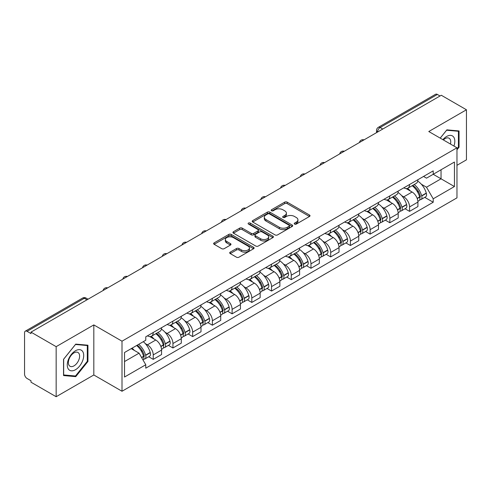 <?xml version="1.0" encoding="UTF-8"?>
<svg xmlns="http://www.w3.org/2000/svg" width="491" height="491" viewBox="0 0 491 491"><rect width="100%" height="100%" fill="white"/><g stroke="black" fill="none" stroke-linecap="round" stroke-linejoin="round"><path stroke-width="0.74" d="M294.582 224.08A1.228 0.712 0 0 0 296.319 224.08L309.502 216.47A1.755 1.013 0 0 0 310.011 215.752A1.755 1.013 0 0 0 309.502 215.04L287.167 202.145A1.755 1.013 0 0 0 284.682 202.145L271.505 209.755A1.228 0.712 0 0 0 271.142 210.258A1.228 0.712 0 0 0 271.505 210.756A1.228 0.712 0 0 0 273.241 210.756L274.948 209.774A5.616 3.241 0 0 1 282.884 209.774L284.749 210.848A5.616 3.241 0 0 1 286.394 213.137A5.616 3.241 0 0 1 284.749 215.432L283.043 216.414A1.228 0.712 0 0 0 282.681 216.918A1.228 0.712 0 0 0 283.043 217.421A1.228 0.712 0 0 0 284.78 217.421L286.486 216.433A5.616 3.241 0 0 1 294.422 216.433L296.288 217.507A5.616 3.241 0 0 1 297.933 219.802A5.616 3.241 0 0 1 296.288 222.092L294.582 223.08A1.228 0.712 0 0 0 294.219 223.577A1.228 0.712 0 0 0 294.582 224.08L294.582 223.08M230.218 252.141A1.755 1.013 0 0 0 229.702 252.859A1.755 1.013 0 0 0 230.218 253.577L236.484 257.192A1.755 1.013 0 0 0 238.964 257.192L253.608 248.741A1.755 1.013 0 0 0 254.117 248.023A1.755 1.013 0 0 0 253.608 247.311L231.273 234.416A1.755 1.013 0 0 0 228.788 234.416L214.15 242.867A1.755 1.013 0 0 0 213.634 243.585A1.755 1.013 0 0 0 214.15 244.297L221.717 248.667A1.755 1.013 0 0 0 224.197 248.667L230.463 245.052A1.755 1.013 0 0 0 230.979 244.334A1.755 1.013 0 0 0 230.463 243.616L226.713 241.449A4.695 2.713 0 0 1 225.338 239.534A4.695 2.713 0 0 1 228.235 237.03A4.695 2.713 0 0 1 233.348 237.619L248.053 246.108A4.695 2.713 0 0 1 249.428 248.023A4.695 2.713 0 0 1 246.531 250.527A4.695 2.713 0 0 1 241.412 249.937L238.964 248.526A1.755 1.013 0 0 0 236.484 248.526L230.218 252.141L230.218 253.577M122.007 341.19L93.818 324.913L56.152 346.664L30.994 332.137L441.299 95.254L466.45 109.775L428.784 131.527L456.968 147.797L122.007 341.19L122.007 391.253L456.968 197.861L456.968 147.797M275.07 234.913A1.755 1.013 0 0 0 277.55 234.913L292.188 226.461A1.755 1.013 0 0 0 292.704 225.75A1.755 1.013 0 0 0 292.188 225.031L269.86 212.137A1.755 1.013 0 0 0 267.374 212.137L252.736 220.588A1.755 1.013 0 0 0 252.221 221.306A1.755 1.013 0 0 0 252.736 222.024L275.07 234.913M248.949 224.344A1.228 0.712 0 0 1 250.195 224.522L250.195 223.061L272.898 236.171A1.755 1.013 0 0 1 273.413 236.883A1.755 1.013 0 0 1 272.898 237.601L258.26 246.052A1.755 1.013 0 0 1 255.774 246.052L233.446 233.157L233.446 231.727A1.755 1.013 0 0 0 232.93 232.446A1.755 1.013 0 0 0 233.446 233.157M233.446 231.727L239.706 228.112A1.755 1.013 0 0 1 242.192 228.112L251.245 233.342A1.755 1.013 0 0 0 253.73 233.342L257.885 230.942A1.755 1.013 0 0 0 258.401 230.224A1.755 1.013 0 0 0 257.885 229.506L248.458 224.062A1.228 0.712 0 0 1 248.096 223.565A1.228 0.712 0 0 1 248.857 222.908A1.228 0.712 0 0 1 250.195 223.061M56.152 346.664L56.152 396.722L30.994 382.201L30.994 380.74L27.079 378.481A3.578 2.062 -120 0 1 24.55 374.099L24.55 332.794A3.578 2.062 -120 0 1 25.293 331.161L82.549 298.098A3.578 2.062 60 0 1 84.335 298.276L27.079 331.339A3.578 2.062 -120 0 0 25.293 331.161M456.968 165.314L466.45 159.839L466.45 109.775M56.152 396.722L93.818 374.977L122.007 391.253M30.994 332.137L30.994 333.598L27.079 331.339M382.771 129.041L380.12 127.513A3.578 2.062 60 0 0 378.328 127.335L435.591 94.278A3.578 2.062 60 0 1 437.377 94.45L380.12 127.513A3.578 2.062 120 0 0 377.591 131.889L377.591 132.036M440.034 95.984L437.377 94.45M409.568 184.506A8.224 4.75 60 0 1 407.868 188.2L416.208 183.382A8.224 4.75 -120 0 0 417.909 179.688M401.65 195.627L403.755 196.842A8.224 4.75 60 0 1 409.568 206.914L417.915 202.096A8.224 4.75 -120 0 0 412.096 192.024L406.125 188.575M417.915 202.096L417.915 206.545L409.568 211.363L405.044 208.749M407.868 188.2A8.224 4.75 60 0 1 403.817 187.826M409.568 206.914L409.568 211.363M389.848 195.891A8.224 4.75 60 0 1 388.148 199.579L396.489 194.767A8.224 4.75 -120 0 0 398.195 191.073M385.325 220.134L389.848 222.748L398.195 217.93L398.195 213.481A8.224 4.75 -120 0 0 392.377 203.409L386.405 199.96M388.148 199.579A8.224 4.75 60 0 1 384.097 199.211M381.93 207.012L384.036 208.227A8.224 4.75 60 0 1 389.848 218.292L389.848 222.748M370.134 207.276A8.224 4.75 60 0 1 368.428 210.964L376.769 206.152A8.224 4.75 -120 0 0 378.475 202.458M365.611 231.519L370.134 234.133L378.475 229.315L378.475 224.866A8.224 4.75 -120 0 0 372.663 214.794L366.691 211.345M368.428 210.964A8.224 4.75 60 0 1 364.383 210.596M362.217 218.397L364.316 219.606A8.224 4.75 60 0 1 370.134 229.678L370.134 234.133M350.414 218.661A8.224 4.75 60 0 1 348.708 222.349L357.055 217.538A8.224 4.75 -120 0 0 358.755 213.843M345.891 242.904L350.414 245.518L358.755 240.7L358.755 236.245A8.224 4.75 -120 0 0 352.943 226.179L346.971 222.73M348.708 222.349A8.224 4.75 60 0 1 344.664 221.981M342.497 229.776L344.596 230.991A8.224 4.75 60 0 1 350.414 241.063L350.414 245.518M330.695 230.046A8.224 4.75 60 0 1 328.995 233.734L337.335 228.916A8.224 4.75 -120 0 0 339.036 225.228M326.171 254.289L330.695 256.897L339.036 252.086L339.036 247.63A8.224 4.75 -120 0 0 333.223 237.558L327.252 234.115M328.995 233.734A8.224 4.75 60 0 1 324.944 233.366M322.777 241.161L324.882 242.376A8.224 4.75 60 0 1 330.695 252.448L330.695 256.897M310.975 241.431A8.224 4.75 60 0 1 309.275 245.119L317.616 240.302A8.224 4.75 -120 0 0 319.316 236.613M306.452 265.674L310.975 268.282L319.316 263.471L319.316 259.015A8.224 4.75 -120 0 0 313.504 248.943L307.532 245.5M309.275 245.119A8.224 4.75 60 0 1 305.224 244.751M303.057 252.546L305.163 253.761A8.224 4.75 60 0 1 310.975 263.833L310.975 268.282M291.255 252.816A8.224 4.75 60 0 1 289.555 256.505L297.896 251.687A8.224 4.75 -120 0 0 299.602 247.998M286.732 277.059L291.255 279.667L299.602 274.856L299.602 270.4A8.224 4.75 -120 0 0 293.784 260.328L287.812 256.885M289.555 256.505A8.224 4.75 60 0 1 285.504 256.136M283.338 263.931L285.443 265.146A8.224 4.75 60 0 1 291.255 275.218L291.255 279.667M271.541 264.195A8.224 4.75 60 0 1 269.835 267.89L278.176 263.072A8.224 4.75 -120 0 0 279.882 259.383M267.012 288.444L271.541 291.053L279.882 286.235L279.882 281.785A8.224 4.75 -120 0 0 274.064 271.713L268.098 268.264M269.835 267.89A8.224 4.75 60 0 1 265.791 267.515M263.618 275.316L265.723 276.531A8.224 4.75 60 0 1 271.541 286.603L271.541 291.053M251.822 275.58A8.224 4.75 60 0 1 250.115 279.275L258.462 274.457A8.224 4.75 -120 0 0 260.162 270.768M247.298 299.829L251.822 302.438L260.162 297.62L260.162 293.17A8.224 4.75 -120 0 0 254.35 283.098L248.378 279.649M250.115 279.275A8.224 4.75 60 0 1 246.071 278.9M243.904 286.701L246.003 287.916A8.224 4.75 60 0 1 251.822 297.988L251.822 302.438M232.102 286.965A8.224 4.75 60 0 1 230.396 290.66L238.743 285.842A8.224 4.75 -120 0 0 240.443 282.153M227.579 311.208L232.102 313.823L240.443 309.005L240.443 304.555A8.224 4.75 -120 0 0 234.63 294.483L228.659 291.034M230.396 290.66A8.224 4.75 60 0 1 226.351 290.285M224.184 298.086L226.29 299.301A8.224 4.75 60 0 1 232.102 309.373L232.102 313.823M212.382 298.35A8.224 4.75 60 0 1 210.682 302.045L219.023 297.227A8.224 4.75 -120 0 0 220.723 293.532M207.859 322.593L212.382 325.208L220.723 320.39L220.723 315.94A8.224 4.75 -120 0 0 214.911 305.868L208.939 302.419M210.682 302.045A8.224 4.75 60 0 1 206.631 301.67M204.465 309.471L206.57 310.686A8.224 4.75 60 0 1 212.382 320.758L212.382 325.208M192.662 309.735A8.224 4.75 60 0 1 190.962 313.424L199.303 308.612A8.224 4.75 -120 0 0 201.009 304.917M188.139 333.978L192.662 336.593L201.009 331.775L201.009 327.325A8.224 4.75 -120 0 0 195.191 317.254L189.219 313.804M190.962 313.424A8.224 4.75 60 0 1 186.911 313.055M184.745 320.856L186.85 322.071A8.224 4.75 60 0 1 192.662 332.137L192.662 336.593M172.942 321.12A8.224 4.75 60 0 1 171.242 324.809L179.583 319.997A8.224 4.75 -120 0 0 181.289 316.302M168.419 345.363L172.942 347.978L181.289 343.16L181.289 338.71A8.224 4.75 -120 0 0 175.471 328.639L169.499 325.189M171.242 324.809A8.224 4.75 60 0 1 167.192 324.441M165.025 332.241L167.13 333.45A8.224 4.75 60 0 1 172.942 343.522L172.942 347.978M153.229 332.505A8.224 4.75 60 0 1 151.523 336.194L159.863 331.382A8.224 4.75 -120 0 0 161.57 327.687M148.705 356.748L153.229 359.363L161.57 354.545L161.57 350.089A8.224 4.75 -120 0 0 155.757 340.024L149.786 336.574M151.523 336.194A8.224 4.75 60 0 1 147.478 335.826M145.311 343.626L147.41 344.835A8.224 4.75 60 0 1 153.229 354.907L153.229 359.363M423.537 176.441L426.507 178.159L454.439 162.03L441.041 169.763L441.041 178.816L426.507 187.206L421.37 184.242M124.536 361.548L139.07 353.158L145.772 364.758L124.536 377.02L124.536 352.501L145.772 340.238L145.772 336.808L433.209 170.862L433.209 174.287L454.439 186.549L433.209 198.812L426.507 187.206M454.439 162.03L454.439 186.549M145.772 364.758L145.772 368.189L433.209 202.243L433.209 198.812M456.968 149.804L459.054 147.208L459.054 130.944L446.859 129.857L440.212 138.124M93.818 324.913L93.818 374.977M63.548 375.554L75.743 376.646L87.938 361.474L87.938 345.21L75.743 344.117L63.548 359.289L63.548 375.554M139.07 353.158L131.232 348.635M424.764 197.364L433.209 202.243M458.422 146.846L459.054 147.208M74.454 375.903L75.743 376.646M87.306 361.106L87.938 361.474M295.073 224.252L296.288 223.552A5.616 3.241 0 0 0 297.933 221.263L297.933 219.802M286.394 213.137L286.394 214.598A5.616 3.241 0 0 1 284.749 216.893L283.534 217.593M309.477 216.482L287.167 203.605A1.755 1.013 0 0 0 284.682 203.605L271.996 210.934M292.188 225.031L292.188 226.461L269.86 213.597A1.755 1.013 0 0 0 267.374 213.597L252.761 222.036M289.089 226.247A1.228 0.712 0 0 0 289.451 225.75A1.228 0.712 0 0 0 289.089 225.246L269.485 213.929A1.228 0.712 0 0 0 267.748 213.929L265.95 214.966A5.616 3.241 0 0 0 264.305 217.255A5.616 3.241 0 0 0 265.95 219.551L279.348 227.284A5.616 3.241 0 0 0 287.29 227.284L289.089 226.247L289.089 227.707A1.228 0.712 0 0 0 289.451 227.204L289.451 225.75M264.305 217.255L264.305 218.716A5.616 3.241 0 0 0 265.95 221.011L265.95 219.551M289.089 227.707L287.29 228.745A5.616 3.241 0 0 1 279.348 228.745L265.95 221.011M233.464 233.176L239.706 229.567L239.706 228.112M258.401 230.224L258.401 231.684A1.755 1.013 0 0 1 257.885 232.396L253.73 234.796A1.755 1.013 0 0 1 251.245 234.796L242.192 229.567A1.755 1.013 0 0 0 239.706 229.567M250.195 224.522L272.873 237.613M260.647 238.767A4.695 2.713 0 0 0 265.76 239.35A4.695 2.713 0 0 0 268.657 236.852A4.695 2.713 0 0 0 267.282 234.931L262.102 231.942A1.755 1.013 0 0 0 259.622 231.942L255.467 234.342A1.755 1.013 0 0 0 254.952 235.06A1.755 1.013 0 0 0 255.467 235.772L260.647 238.767L260.647 240.228A4.695 2.713 0 0 0 265.76 240.811A4.695 2.713 0 0 0 268.657 238.307L268.657 236.852M254.952 235.06L254.952 236.521A1.755 1.013 0 0 0 255.467 237.233L255.467 235.772M260.647 240.228L255.467 237.233M249.428 248.023L249.428 249.483A4.695 2.713 0 0 1 246.531 251.987A4.695 2.713 0 0 1 241.412 251.398L238.964 249.987A1.755 1.013 0 0 0 236.484 249.987L230.242 253.589M225.338 239.534L225.338 240.995A4.695 2.713 0 0 0 226.713 242.91L226.713 241.449M230.445 245.064L226.713 242.91M253.583 248.753L231.273 235.876A1.755 1.013 0 0 0 228.788 235.876L214.174 244.315M412.673 185.42A11.262 6.5 60 0 1 412.728 185.457A11.262 6.5 60 0 1 420.136 195.559L420.204 195.792A2.191 1.264 60 0 1 419.86 197.511A2.191 1.264 60 0 1 419.811 197.542M412.182 185.708A13.588 7.844 60 0 1 419.645 196.916L419.713 197.149A4.511 2.608 60 0 1 419.001 200.696L417.878 201.341M419.774 199.696A4.511 2.608 -120 0 0 421.02 199.524A4.511 2.608 -120 0 0 421.732 195.983L421.671 195.749A13.588 7.844 -120 0 0 414.201 184.542M417.743 181.136A13.588 7.844 60 0 1 426.28 193.086L426.348 193.319A4.511 2.608 60 0 1 425.636 196.86L421.02 199.524M407.548 188.354A13.588 7.844 60 0 1 410.384 191.036M416.988 191.054L418.719 192.055M453.93 146.042A11.618 6.708 120 0 0 453.721 137.124A11.618 6.708 120 0 0 442.882 139.665M450.456 144.041A7.954 4.591 120 0 0 449.983 139.051A7.954 4.591 120 0 0 449.087 138.223A7.954 4.591 120 0 0 443.367 139.941M440.237 138.137L446.607 130.219L458.422 131.275L458.422 147.03L456.968 148.841M457.643 130.821L458.422 131.275M82.605 351.384A11.618 6.708 120 0 0 71.379 354.392A11.618 6.708 120 0 0 68.372 369.085A11.618 6.708 120 0 0 79.597 366.077A11.618 6.708 120 0 0 82.605 351.384M78.867 353.311A7.954 4.591 120 0 0 77.971 352.483A7.954 4.591 120 0 0 70.569 356.196A7.954 4.591 120 0 0 69.121 365.433A7.954 4.591 120 0 0 70.017 366.261A7.954 4.591 120 0 0 77.418 362.548A7.954 4.591 120 0 0 78.867 353.311M75.491 375.996L63.67 374.94L63.67 359.179L75.491 344.479L87.306 345.535L87.306 361.29L75.491 375.996M86.526 345.081L87.306 345.535M392.953 196.805A11.262 6.5 60 0 1 393.009 196.842A11.262 6.5 60 0 1 400.423 206.944L400.484 207.177A2.191 1.264 60 0 1 400.14 208.896A2.191 1.264 60 0 1 400.091 208.927M392.462 197.094A13.588 7.844 60 0 1 399.926 208.301L399.993 208.534A4.511 2.608 60 0 1 399.281 212.081L398.158 212.726M400.055 211.081A4.511 2.608 -120 0 0 401.3 210.909A4.511 2.608 -120 0 0 402.019 207.368L401.951 207.134A13.588 7.844 -120 0 0 394.482 195.921M398.023 192.515A13.588 7.844 60 0 1 406.566 204.471L406.628 204.704A4.511 2.608 60 0 1 405.916 208.245L401.3 210.909M387.829 199.739A13.588 7.844 60 0 1 390.664 202.421M397.268 202.439L399.005 203.44M373.234 208.19A11.262 6.5 60 0 1 373.295 208.227A11.262 6.5 60 0 1 380.703 218.329L380.77 218.563A2.191 1.264 60 0 1 380.421 220.281A2.191 1.264 60 0 1 380.372 220.312M372.743 208.479A13.588 7.844 60 0 1 380.206 219.686L380.273 219.919A4.511 2.608 60 0 1 379.561 223.46L378.438 224.111M380.335 222.466A4.511 2.608 -120 0 0 381.587 222.294A4.511 2.608 -120 0 0 382.299 218.753L382.231 218.52A13.588 7.844 -120 0 0 374.768 207.306M378.303 203.9A13.588 7.844 60 0 1 386.847 215.856L386.914 216.089A4.511 2.608 60 0 1 386.196 219.63L381.587 222.294M368.109 211.124A13.588 7.844 60 0 1 370.944 213.8M377.554 213.824L379.285 214.819M353.514 219.575A11.262 6.5 60 0 1 353.575 219.606A11.262 6.5 60 0 1 360.983 229.714L361.051 229.948A2.191 1.264 60 0 1 360.701 231.666A2.191 1.264 60 0 1 360.652 231.691M353.023 219.858A13.588 7.844 60 0 1 360.492 231.071L360.554 231.304A4.511 2.608 60 0 1 359.842 234.845L358.718 235.496M360.615 233.851A4.511 2.608 -120 0 0 361.867 233.679A4.511 2.608 -120 0 0 362.579 230.138L362.511 229.905A13.588 7.844 -120 0 0 355.048 218.691M358.583 215.285A13.588 7.844 60 0 1 367.127 227.241L367.194 227.474A4.511 2.608 60 0 1 366.482 231.016L361.867 233.679M348.389 222.509A13.588 7.844 60 0 1 351.225 225.185M357.835 225.203L359.565 226.204M333.8 230.96A11.262 6.5 60 0 1 333.855 230.991A11.262 6.5 60 0 1 341.263 241.099L341.331 241.333A2.191 1.264 60 0 1 340.987 243.051A2.191 1.264 60 0 1 340.938 243.076M333.303 231.243A13.588 7.844 60 0 1 340.772 242.456L340.84 242.689A4.511 2.608 60 0 1 340.122 246.23L339.005 246.881M340.895 245.236A4.511 2.608 -120 0 0 342.147 245.064A4.511 2.608 -120 0 0 342.859 241.523L342.792 241.29A13.588 7.844 -120 0 0 335.328 230.076M338.864 226.67A13.588 7.844 60 0 1 347.407 238.626L347.475 238.859A4.511 2.608 60 0 1 346.763 242.401L342.147 245.064M328.669 233.894A13.588 7.844 60 0 1 331.511 236.57M338.115 236.588L339.846 237.589M314.08 242.345A11.262 6.5 60 0 1 314.136 242.376A11.262 6.5 60 0 1 321.544 252.484L321.611 252.718A2.191 1.264 60 0 1 321.267 254.436A2.191 1.264 60 0 1 321.218 254.461M313.589 242.628A13.588 7.844 60 0 1 321.053 253.841L321.12 254.074A4.511 2.608 60 0 1 320.408 257.615L319.285 258.266M321.175 256.621A4.511 2.608 -120 0 0 322.427 256.449A4.511 2.608 -120 0 0 323.139 252.902L323.078 252.669A13.588 7.844 -120 0 0 315.609 241.462M319.15 238.055A13.588 7.844 60 0 1 327.687 250.005L327.755 250.238A4.511 2.608 60 0 1 327.043 253.786L322.427 256.449M308.956 245.279A13.588 7.844 60 0 1 311.791 247.955M318.395 247.973L320.126 248.974M294.361 253.73A11.262 6.5 60 0 1 294.416 253.761A11.262 6.5 60 0 1 301.83 263.87L301.891 264.103A2.191 1.264 60 0 1 301.548 265.821A2.191 1.264 60 0 1 301.499 265.846M293.87 254.013A13.588 7.844 60 0 1 301.333 265.226L301.4 265.459A4.511 2.608 60 0 1 300.688 269L299.565 269.651M301.462 268A4.511 2.608 -120 0 0 302.708 267.834A4.511 2.608 -120 0 0 303.426 264.287L303.358 264.054A13.588 7.844 -120 0 0 295.889 252.847M299.43 249.44A13.588 7.844 60 0 1 307.967 261.39L308.035 261.623A4.511 2.608 60 0 1 307.323 265.171L302.708 267.834M289.236 256.664A13.588 7.844 60 0 1 292.071 259.34M298.675 259.358L300.406 260.359M274.641 265.115A11.262 6.5 60 0 1 274.696 265.146A11.262 6.5 60 0 1 282.11 275.255L282.178 275.488A2.191 1.264 60 0 1 281.828 277.206A2.191 1.264 60 0 1 281.779 277.231M274.15 265.398A13.588 7.844 60 0 1 281.613 276.605L281.681 276.844A4.511 2.608 60 0 1 280.969 280.386L279.845 281.036M281.742 279.385A4.511 2.608 -120 0 0 282.994 279.219A4.511 2.608 -120 0 0 283.706 275.672L283.638 275.439A13.588 7.844 -120 0 0 276.169 264.232M279.71 260.825A13.588 7.844 60 0 1 288.254 272.775L288.315 273.008A4.511 2.608 60 0 1 287.603 276.556L282.994 279.219M269.516 268.049A13.588 7.844 60 0 1 272.352 270.725M278.956 270.744L280.692 271.744M254.921 276.501A11.262 6.5 60 0 1 254.982 276.531A11.262 6.5 60 0 1 262.39 286.64L262.458 286.873A2.191 1.264 60 0 1 262.108 288.591A2.191 1.264 60 0 1 262.059 288.616M254.43 276.783A13.588 7.844 60 0 1 261.899 287.99L261.961 288.223A4.511 2.608 60 0 1 261.249 291.771L260.126 292.415M262.022 290.77A4.511 2.608 -120 0 0 263.274 290.604A4.511 2.608 -120 0 0 263.986 287.057L263.919 286.824A13.588 7.844 -120 0 0 256.455 275.617M259.991 272.21A13.588 7.844 60 0 1 268.534 284.16L268.602 284.393A4.511 2.608 60 0 1 267.883 287.941L263.274 290.604M249.796 279.434A13.588 7.844 60 0 1 252.632 282.11M259.242 282.129L260.973 283.129M235.207 287.886A11.262 6.5 60 0 1 235.263 287.916A11.262 6.5 60 0 1 242.671 298.019L242.738 298.252A2.191 1.264 60 0 1 242.394 299.976A2.191 1.264 60 0 1 242.345 300.001M234.71 288.168A13.588 7.844 60 0 1 242.18 299.375L242.247 299.608A4.511 2.608 60 0 1 241.529 303.156L240.412 303.8M242.302 302.155A4.511 2.608 -120 0 0 243.554 301.99A4.511 2.608 -120 0 0 244.266 298.442L244.199 298.209A13.588 7.844 -120 0 0 236.736 287.002M240.271 283.595A13.588 7.844 60 0 1 248.814 295.545L248.882 295.778A4.511 2.608 60 0 1 248.17 299.326L243.554 301.99M230.076 290.813A13.588 7.844 60 0 1 232.918 293.495M239.522 293.514L241.253 294.514M215.488 299.264A11.262 6.5 60 0 1 215.543 299.301A11.262 6.5 60 0 1 222.951 309.404L223.018 309.637A2.191 1.264 60 0 1 222.675 311.362A2.191 1.264 60 0 1 222.626 311.386M214.99 299.553A13.588 7.844 60 0 1 222.46 310.76L222.527 310.993A4.511 2.608 60 0 1 221.815 314.541L220.692 315.185M222.583 313.54A4.511 2.608 -120 0 0 223.835 313.368A4.511 2.608 -120 0 0 224.547 309.827L224.479 309.594A13.588 7.844 -120 0 0 217.016 298.387M220.557 294.981A13.588 7.844 60 0 1 229.094 306.93L229.162 307.163A4.511 2.608 60 0 1 228.45 310.705L223.835 313.368M210.363 302.198A13.588 7.844 60 0 1 213.198 304.88M219.802 304.899L221.533 305.899M195.768 310.65A11.262 6.5 60 0 1 195.823 310.686A11.262 6.5 60 0 1 203.237 320.789L203.299 321.022A2.191 1.264 60 0 1 202.955 322.74A2.191 1.264 60 0 1 202.906 322.771M195.277 310.938A13.588 7.844 60 0 1 202.74 322.145L202.808 322.378A4.511 2.608 60 0 1 202.096 325.926L200.972 326.57M202.869 324.925A4.511 2.608 -120 0 0 204.115 324.754A4.511 2.608 -120 0 0 204.827 321.212L204.765 320.979A13.588 7.844 -120 0 0 197.296 309.766M200.837 306.366A13.588 7.844 60 0 1 209.375 318.315L209.442 318.549A4.511 2.608 60 0 1 208.73 322.09L204.115 324.754M190.643 313.583A13.588 7.844 60 0 1 193.479 316.265M200.083 316.284L201.813 317.284M176.048 322.035A11.262 6.5 60 0 1 176.103 322.071A11.262 6.5 60 0 1 183.517 332.174L183.585 332.407A2.191 1.264 60 0 1 183.235 334.125A2.191 1.264 60 0 1 183.186 334.156M175.557 322.323A13.588 7.844 60 0 1 183.02 333.53L183.088 333.763A4.511 2.608 60 0 1 182.376 337.305L181.253 337.955M183.149 336.31A4.511 2.608 -120 0 0 184.395 336.139A4.511 2.608 -120 0 0 185.113 332.597L185.046 332.364A13.588 7.844 -120 0 0 177.576 321.151M181.118 317.745A13.588 7.844 60 0 1 189.661 329.7L189.722 329.934A4.511 2.608 60 0 1 189.01 333.475L184.395 336.139M170.923 324.968A13.588 7.844 60 0 1 173.759 327.644M180.363 327.669L182.1 328.663M156.328 333.42A11.262 6.5 60 0 1 156.39 333.45A11.262 6.5 60 0 1 163.798 343.559L163.865 343.792A2.191 1.264 60 0 1 163.515 345.511A2.191 1.264 60 0 1 163.466 345.535M155.837 333.708A13.588 7.844 60 0 1 163.307 344.915L163.368 345.148A4.511 2.608 60 0 1 162.656 348.69L161.533 349.34M163.429 347.696A4.511 2.608 -120 0 0 164.681 347.524A4.511 2.608 -120 0 0 165.393 343.982L165.326 343.749A13.588 7.844 -120 0 0 157.863 332.536M161.398 329.13A13.588 7.844 60 0 1 169.941 341.085L170.009 341.319A4.511 2.608 60 0 1 169.291 344.86L164.681 347.524M151.203 336.353A13.588 7.844 60 0 1 154.039 339.029M160.649 339.048L162.38 340.048M137.216 345.179A11.262 6.5 60 0 1 144.078 354.944L144.145 355.177A2.191 1.264 60 0 1 143.802 356.896A2.191 1.264 60 0 1 143.746 356.92M136.645 345.504A13.588 7.844 60 0 1 143.587 356.3L143.654 356.534A4.511 2.608 60 0 1 143.028 360.02M143.71 359.081A4.511 2.608 -120 0 0 144.962 358.909A4.511 2.608 -120 0 0 145.674 355.367L145.606 355.134A13.588 7.844 -120 0 0 138.671 344.338M143.28 341.675A13.588 7.844 60 0 1 150.221 352.47L150.289 352.704A4.511 2.608 60 0 1 149.577 356.245L144.962 358.909M132.036 348.168A13.588 7.844 60 0 1 134.325 350.414M140.929 350.433L142.66 351.433M377.714 131.962L377.591 131.889A3.578 2.062 0 0 1 376.542 130.428L376.542 132.638M172.942 343.522L181.289 338.71M192.662 332.137L201.009 327.325M212.382 320.758L220.723 315.94M232.102 309.373L240.443 304.555M251.822 297.988L260.162 293.17M271.541 286.603L279.882 281.785M291.255 275.218L299.602 270.4M310.975 263.833L319.316 259.015M330.695 252.448L339.036 247.63M350.414 241.063L358.755 236.245M370.134 229.678L378.475 224.866M389.848 218.292L398.195 213.481M153.229 354.907L161.57 350.089M147.41 344.835L155.757 340.024M167.13 333.45L175.471 328.639M186.85 322.071L195.191 317.254M206.57 310.686L214.911 305.868M226.29 299.301L234.63 294.483M246.003 287.916L254.35 283.098M265.723 276.531L274.064 271.713M285.443 265.146L293.784 260.328M305.163 253.761L313.504 248.943M324.882 242.376L333.223 237.558M344.596 230.991L352.943 226.179M364.316 219.606L372.663 214.794M384.036 208.227L392.377 203.409M403.755 196.842L412.096 192.024M363.714 140.045A3.578 2.062 120 0 0 362.137 140.954M344.001 151.431A3.578 2.062 120 0 0 342.417 152.339M324.281 162.816A3.578 2.062 120 0 0 322.697 163.724M304.561 174.201A3.578 2.062 120 0 0 302.984 175.109M284.841 185.586A3.578 2.062 120 0 0 283.264 186.494M265.122 196.965A3.578 2.062 120 0 0 263.544 197.879M245.402 208.35A3.578 2.062 120 0 0 243.824 209.264M225.688 219.735A3.578 2.062 120 0 0 224.105 220.649M205.968 231.12A3.578 2.062 120 0 0 204.391 232.034M186.249 242.505A3.578 2.062 120 0 0 184.671 243.419M166.529 253.89A3.578 2.062 120 0 0 164.951 254.798M146.809 265.275A3.578 2.062 120 0 0 145.232 266.183M127.095 276.66A3.578 2.062 120 0 0 125.512 277.568M107.376 288.045A3.578 2.062 120 0 0 105.798 288.954M86.993 299.811L84.335 298.276A3.578 2.062 120 0 1 86.128 298.098A3.578 3.578 0 0 0 82.549 298.098M296.288 223.552L296.288 222.092M283.043 217.421L283.043 216.414M284.749 216.893L284.749 215.432M271.505 210.756L271.505 209.755M284.682 203.605L284.682 202.145M287.167 203.605L287.167 202.145M309.502 216.47L309.502 215.04M252.736 222.024L252.736 220.588M267.374 213.597L267.374 212.137M269.86 213.597L269.86 212.137M279.348 228.745L279.348 227.284M287.29 228.745L287.29 227.284M242.192 229.567L242.192 228.112M251.245 234.796L251.245 233.342M253.73 234.796L253.73 233.342M257.885 232.396L257.885 230.942M272.898 237.601L272.898 236.171M236.484 249.987L236.484 248.526M238.964 249.987L238.964 248.526M241.412 251.398L241.412 249.937M230.463 245.052L230.463 243.616M214.15 244.297L214.15 242.867M228.788 235.876L228.788 234.416M231.273 235.876L231.273 234.416M253.608 248.741L253.608 247.311M417.24 198.579L419.713 197.149M421.732 195.983L426.348 193.319M421.671 195.749L426.28 193.086M419.639 196.897L420.314 196.51M417.16 198.352L419.645 196.916M397.52 209.964L399.993 208.534M402.019 207.368L406.628 204.704M401.951 207.134L406.566 204.471M399.92 208.282L400.595 207.896M397.44 209.737L399.926 208.301M377.806 221.343L380.273 219.919M382.299 218.753L386.914 216.089M382.231 218.52L386.847 215.856M380.206 219.667L380.875 219.281M377.72 221.122L380.206 219.686M358.086 232.728L360.554 231.304M362.579 230.138L367.194 227.474M362.511 229.905L367.127 227.241M360.486 231.052L361.155 230.666M358 232.507L360.492 231.071M338.367 244.113L340.84 242.689M342.859 241.523L347.475 238.859M342.792 241.29L347.407 238.626M340.766 242.437L341.441 242.051M338.281 243.892L340.772 242.456M318.647 255.498L321.12 254.074M323.139 252.902L327.755 250.238M323.078 252.669L327.687 250.005M321.046 253.822L321.722 253.436M318.567 255.277L321.053 253.841M298.927 266.883L301.4 265.459M303.426 264.287L308.035 261.623M303.358 264.054L307.967 261.39M301.327 265.208L302.002 264.821M298.847 266.662L301.333 265.226M279.213 278.268L281.681 276.844M283.706 275.672L288.315 273.008M283.638 275.439L288.254 272.775M281.613 276.593L282.282 276.2M279.127 278.047L281.613 276.605M259.494 289.653L261.961 288.223M263.986 287.057L268.602 284.393M263.919 286.824L268.534 284.16M261.893 287.978L262.562 287.585M259.408 289.426L261.899 287.99M239.774 301.038L242.247 299.608M244.266 298.442L248.882 295.778M244.199 298.209L248.814 295.545M242.173 299.363L242.849 298.97M239.688 300.811L242.18 299.375M220.054 312.423L222.527 310.993M224.547 309.827L229.162 307.163M224.479 309.594L229.094 306.93M222.454 310.742L223.129 310.355M219.974 312.196L222.46 310.76M200.334 323.808L202.808 322.378M204.827 321.212L209.442 318.549M204.765 320.979L209.375 318.315M202.734 322.127L203.409 321.74M200.254 323.581L202.74 322.145M180.614 335.187L183.088 333.763M185.113 332.597L189.722 329.934M185.046 332.364L189.661 329.7M183.02 333.512L183.689 333.125M180.535 334.966L183.02 333.53M160.901 346.572L163.368 345.148M165.393 343.982L170.009 341.319M165.326 343.749L169.941 341.085M163.3 344.897L163.969 344.51M160.815 346.351L163.307 344.915M141.678 357.675L143.654 356.534M145.674 355.367L150.289 352.704M145.606 355.134L150.221 352.47M143.581 356.282L144.25 355.895M141.561 357.466L143.587 356.3M364.021 139.867A3.578 3.578 0 0 0 359.43 142.519M344.301 151.253A3.578 3.578 0 0 0 339.717 153.904M324.582 162.638A3.578 3.578 0 0 0 319.997 165.289M304.862 174.023A3.578 3.578 0 0 0 300.277 176.674M285.148 185.408A3.578 3.578 0 0 0 280.557 188.059M265.428 196.793A3.578 3.578 0 0 0 260.838 199.438M245.709 208.178A3.578 3.578 0 0 0 241.118 210.823M225.989 219.563A3.578 3.578 0 0 0 221.404 222.208M206.269 230.948A3.578 3.578 0 0 0 201.684 233.593M186.549 242.333A3.578 3.578 0 0 0 181.965 244.978M166.836 253.712A3.578 3.578 0 0 0 162.245 256.363M147.116 265.097A3.578 3.578 0 0 0 142.525 267.748M127.396 276.482A3.578 3.578 0 0 0 122.811 279.134M107.676 287.867A3.578 3.578 0 0 0 103.092 290.519M88.042 299.203L86.128 298.098M378.328 127.335A3.578 3.578 0 0 0 376.542 130.428"/></g></svg>
